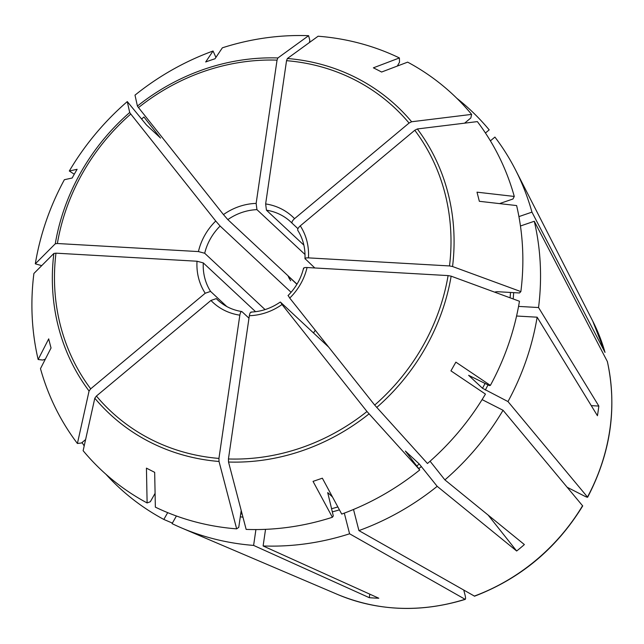 <?xml version="1.0" encoding="UTF-8"?>
<svg xmlns="http://www.w3.org/2000/svg" width="644" height="644" viewBox="0 0 644 644"><rect width="100%" height="100%" fill="white"/><g stroke="black" fill="none" stroke-linecap="round" stroke-linejoin="round"><path stroke-width="0.97" d="M499.511 203.609L512.97 198.996L514.274 196.444A257.206 234.786 133 0 0 477.349 121.603L417.344 128.961L414.784 130.265L300.273 225.867C298.059 227.896 297.27 229.433 297.898 230.504L297.769 230.343C303.042 238.699 305.441 248.109 304.966 258.582L314.803 267.968M514.274 196.444L477.003 192.17A220.023 45.33 -99.8 0 1 479.337 201.298L516.617 205.565A257.206 234.786 133 0 1 520.867 291.603L452.555 266.527L449.512 265.94L308.46 257.874C305.723 257.809 304.628 258.188 305.2 259.001M490.382 385.386L455.871 362.145A220.023 7.792 -60.2 0 1 450.937 370.855L485.447 394.088A257.206 234.786 133 0 1 427.471 463.503L374.695 405.076L289.736 298.075A58.491 53.396 -47 0 0 307.059 267.526L448.103 275.592L451.146 276.171L519.458 301.255A257.206 234.786 133 0 1 490.382 385.386L489.416 385.595L468.615 375.315L482.509 388.284L507.979 401.566L587.626 497.208M307.059 267.526C304.314 267.461 303.219 267.832 303.791 268.653M289.736 298.075L288.367 295.854M327.724 492.66L333.302 515.916L332.393 517.269L313.04 481.382A220.023 16.213 -19.8 0 0 322.354 478.194L341.714 514.081A257.206 234.786 133 0 0 419.759 469.943L405.366 451.041L419.268 464.002L437.187 486.333L516.665 551.006A206.788 188.764 -47 0 0 524.377 544.566L444.899 479.893L430.079 461.225M419.759 469.943L366.983 411.516L282.024 304.515L280.655 302.294L328.641 347.076M332.393 517.269A257.206 234.786 133 0 1 246.153 529.4L228.523 462.022L228.435 458.971L249.341 315.705C249.864 312.912 250.597 311.76 251.546 312.268M241.21 510.491L238.755 527.339L236.654 528.861L219.024 461.474L218.936 458.423L239.834 315.166C240.365 312.372 241.098 311.221 242.047 311.72L248.978 318.184M155.083 493.344L150.334 501.732L147.114 502.948A257.206 234.786 133 0 1 83.132 450.695L94.797 398.225L96.415 396.044L210.934 300.45L216.304 298.615L219.282 301.392M216.304 298.615A53.46 48.799 -47 0 0 217.769 300.048C224.434 306.198 232.404 310.03 241.685 311.527L242.047 311.72M85.612 439.562L81.506 442.983L77.409 443.483L89.073 391.021L90.691 388.839L205.211 293.237L210.58 291.41L226.801 306.544M45.33 359.167L42.754 360.044L38.149 359.521A257.206 234.786 133 0 1 33.899 273.483L53.863 253.454L55.964 253.164L197.016 261.231L203.287 262.905L255.579 311.696M41.707 265.642L35.307 263.831A257.206 234.786 133 0 1 64.376 179.708L72.176 178.01A220.023 164.743 112.8 0 1 77.111 169.3L69.319 170.998A257.206 234.786 133 0 1 127.287 101.583L129.702 112.515L130.78 114.028L215.74 221.029L220.119 226.052L291.096 292.287M35.307 263.831L55.271 243.802L57.372 243.513L198.424 251.579L204.695 253.253L265.07 309.595M313.531 332.972A53.46 48.799 133 0 1 315.27 330.235M127.287 101.583L146.478 124.968L160.541 138.049M256.143 203.399A58.491 53.396 -47 0 0 223.46 214.589L138.5 107.588L137.422 106.075L134.999 95.143A257.206 234.786 133 0 1 213.051 51.005L205.686 61.969A220.023 156.315 173.4 0 1 214.999 58.773L222.365 47.817A257.206 234.786 133 0 1 308.605 35.686L277.894 57.96L277.041 60.134L256.143 203.399L256.94 209.646L305.023 254.509M223.46 214.589L227.831 219.612L296.997 284.149M294.55 218.662A58.491 53.396 -47 0 0 265.642 203.939L286.54 60.681L287.393 58.507L318.104 36.225A257.206 234.786 133 0 1 399.401 57.944L373.375 67.829A220.023 106.856 -139.2 0 1 381.61 72.031L407.644 62.138A257.206 234.786 133 0 1 471.625 114.391L411.621 121.756L409.061 123.06L294.55 218.662C292.336 220.683 291.547 222.228 292.175 223.291L297.955 228.684M490.398 140.843L494.914 137.075A257.882 235.406 133 0 1 515.522 169.903A257.882 235.406 133 0 1 531.952 212.134L605.03 352.405L592.73 321.074A196.943 179.773 133 0 1 604.974 352.26M520.449 225.996L534.287 221.262L607.381 361.574C617.29 407.805 610.713 453.014 587.65 497.2M591.256 405.631L598.84 406.058A206.788 188.764 -47 0 1 597.431 415.71L537.136 317.194A257.882 235.406 133 0 1 507.979 401.566M516.569 316.019L537.136 317.194M482.09 399.61L503.045 410.276L582.691 505.918M516.665 551.006L488.136 515.079M327.611 492.853A227.694 207.843 133 0 0 327.941 492.749L332.497 496.991M344.307 513.123L349.595 533.787L465.234 599.371M465.218 599.387C420.838 612.911 378.31 611.269 337.625 594.476A196.943 179.773 133 0 0 464.912 599.322C465.717 599.54 465.773 598.155 465.081 595.177L463.809 590.21M369.809 594.162L369.294 597.68A206.788 188.764 -47 0 0 378.801 598.228L263.114 545.959L265.537 529.344M167.69 512.64L163.834 519.442L172.383 523.089M147.114 502.948L146.438 468.132A220.023 65.68 19.3 0 0 154.673 472.326L155.357 507.142A257.206 234.786 133 0 0 236.654 528.861M38.149 359.521L48.711 338.865A220.023 127.198 60.2 0 0 51.045 347.985L40.483 368.642A257.206 234.786 133 0 0 77.409 443.483M74.269 174.218L69.319 170.998M265.642 203.939L266.439 210.186L303.871 245.114M607.308 361.381A196.943 179.773 133 0 1 587.529 496.951C587.883 497.554 586.724 497.192 584.044 495.864L567.324 487.347M437.187 486.333A257.882 235.406 133 0 1 358.917 530.6L474.556 596.175M141.6 119.068A257.882 235.406 133 0 1 143.95 117.007L160.372 137.929M215.933 57.388L213.051 51.005M397.823 65.181A257.882 235.406 133 0 1 398.733 65.519M485.439 133.002L489.19 129.871A257.882 235.406 133 0 0 456.789 98.258M464.614 123.165L470.828 117.973L471.625 114.391M518.919 216.601L531.952 212.134M518.549 306.399L538.545 307.542A257.882 235.406 133 0 0 534.287 221.262M598.84 406.058L538.545 307.542M495.292 292.03L497.015 291.684L519.499 292.972L520.867 291.603M503.045 410.276A257.882 235.406 133 0 1 444.899 479.893M353.508 509.468L358.917 530.6M349.595 533.787A257.882 235.406 133 0 1 263.114 545.959M369.294 597.68L253.607 545.412A257.882 235.406 133 0 1 181.479 527.911A257.882 235.406 133 0 1 172.077 523.636L176.408 515.997M255.918 529.569L253.607 545.412M163.834 519.442A257.882 235.406 133 0 1 105.946 474.274M84.195 445.906A257.882 235.406 133 0 1 82.062 442.517M289.237 278.643A125.797 114.833 133 0 1 290.074 277.878L288.271 276.598L290.702 280.784M290.074 277.878L296.924 284.27M309.482 42.48L309.804 40.282L308.605 35.686M399.401 57.944L399.489 62.243L397.324 66.058M495.437 291.861A227.694 207.843 133 0 1 495.389 292.247L495.695 292.529M500.501 203.271A230.206 210.137 133 0 1 500.678 203.737M417.344 128.961A210.467 192.121 133 0 1 452.555 266.527M414.784 130.265A207.738 189.634 133 0 1 449.512 265.94M308.46 257.874A58.491 53.396 -47 0 0 300.273 225.867M513.679 292.634A230.206 210.137 133 0 1 513.179 298.953M510.499 292.457A227.694 207.843 133 0 1 510.08 297.81M488.023 384.879A230.206 210.137 133 0 1 485.318 390.031M485.085 383.381A227.694 207.843 133 0 1 482.509 388.284M451.146 276.171A210.467 192.121 133 0 1 376.716 407.467M448.103 275.592A207.738 189.634 133 0 1 374.695 405.076M421.45 466.506A230.206 210.137 133 0 1 418.994 468.446M419.268 464.002A227.694 207.843 133 0 1 416.934 465.854M369.004 413.907A210.467 192.121 133 0 1 228.523 462.022M366.983 411.516A207.738 189.634 133 0 1 228.435 458.971M249.341 315.705A58.491 53.396 -47 0 0 282.024 304.515M339.436 509.855A230.206 210.137 133 0 1 332.272 511.883M337.858 506.941A227.694 207.843 133 0 1 331.467 508.752M242.965 517.204A230.206 210.137 133 0 1 240.293 516.786M242.128 514.017A227.694 207.843 133 0 1 240.727 513.799M219.024 461.474A210.467 192.121 133 0 1 94.797 398.225M218.936 458.423A207.738 189.634 133 0 1 96.415 396.044M210.934 300.45A58.491 53.396 -47 0 0 239.834 315.166M89.073 391.021A210.467 192.121 133 0 1 53.863 253.454M90.691 388.839A207.738 189.634 133 0 1 55.964 253.164M203.287 262.905A53.46 48.799 -47 0 0 210.58 291.41M55.271 243.802A210.467 192.121 133 0 1 129.702 112.515M57.372 243.513A207.738 189.634 133 0 1 130.78 114.028M220.119 226.052A53.46 48.799 -47 0 0 204.695 253.253M137.422 106.075A210.467 192.121 133 0 1 277.894 57.96M138.5 107.588A207.738 189.634 133 0 1 277.041 60.134M256.94 209.646A53.46 48.799 -47 0 0 227.831 219.612M287.393 58.507A210.467 192.121 133 0 1 411.621 121.756M286.54 60.681A207.738 189.634 133 0 1 409.061 123.06M292.135 223.243A53.46 48.799 -47 0 0 290.718 221.866A53.46 48.799 -47 0 0 266.439 210.186M582.595 505.661A196.943 179.773 133 0 1 474.226 596.127M197.016 261.231A58.491 53.396 -47 0 0 205.211 293.237M215.74 221.029A58.491 53.396 -47 0 0 198.424 251.579M303.566 268.17C300.998 278.619 295.805 287.755 288.005 295.604M280.293 302.036C271.237 308.267 261.496 311.607 251.079 312.066M582.699 505.943C556.585 548.487 520.545 578.57 474.58 596.183M592.73 321.074L515.522 169.903M337.625 594.476L181.479 527.911M292.151 223.267L290.718 221.866"/></g></svg>
